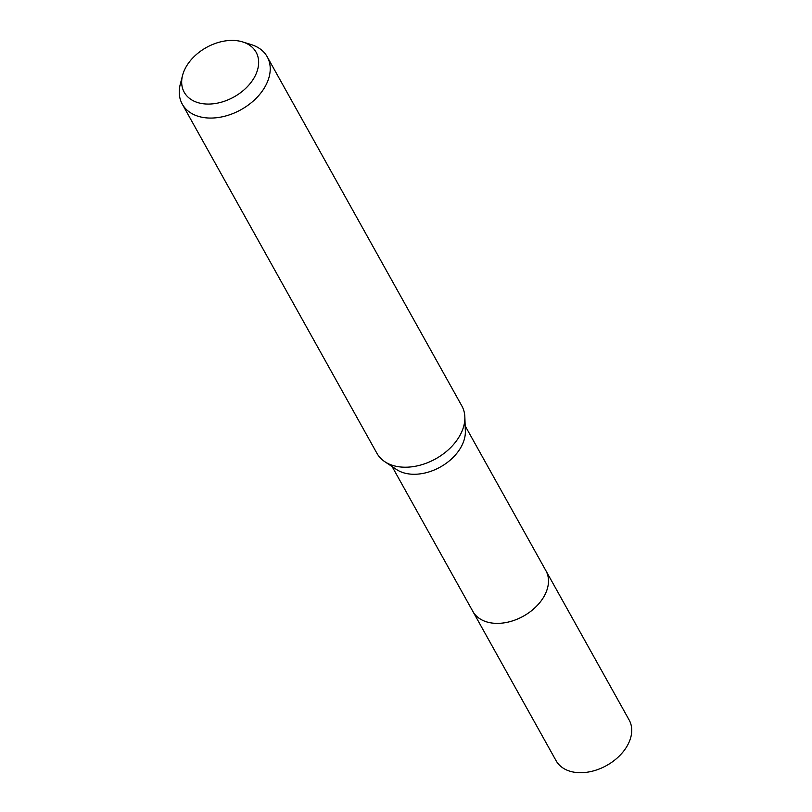 <?xml version="1.0" encoding="UTF-8"?>
<svg xmlns="http://www.w3.org/2000/svg" width="812" height="812" viewBox="0 0 812 812"><rect width="100%" height="100%" fill="white"/><g stroke="black" fill="none" stroke-linecap="round" stroke-linejoin="round"><path stroke-width="1.22" d="M242.666 41.93L251.344 44.63A48.629 33.475 150.9 0 1 267.209 56.779L461.845 405.929A48.629 33.475 150.9 0 1 464.85 416.992L465.347 431.081A41.808 28.775 150.9 0 1 410.151 474.076A41.808 28.775 150.9 0 1 396.469 469.478L384.746 461.652A48.629 33.475 150.9 0 1 376.91 453.279L182.274 104.129A48.629 33.475 150.9 0 1 180.284 84.235L182.548 75.445A41.138 28.318 150.9 0 1 236.008 40.6A41.138 28.318 150.9 0 1 242.666 41.93A41.138 28.318 150.9 0 1 253.476 78.876A41.138 28.318 150.9 0 1 204.32 103.875A41.138 28.318 150.9 0 1 182.548 75.445M465.164 425.874L545.887 570.674A41.808 28.775 150.9 0 1 536.214 606.544A41.808 28.775 150.9 0 1 493.27 623.18A41.808 28.775 150.9 0 1 472.848 611.385A41.818 28.785 150.9 0 1 472.574 610.898M464.85 416.992A48.629 33.475 150.9 0 1 400.651 466.991A48.629 33.475 150.9 0 1 384.746 461.652M267.209 56.779A48.629 33.475 150.9 0 1 255.963 98.485A48.629 33.475 150.9 0 1 206.015 117.841A48.629 33.475 150.9 0 1 182.274 104.129M545.613 570.176A41.818 28.785 150.9 0 1 545.897 570.674L629.138 719.99A41.818 28.785 150.9 0 1 628.265 743.904A41.818 28.785 150.9 0 1 591.481 771.4A41.818 28.785 150.9 0 1 556.088 760.712L392.125 466.585M545.897 570.674A41.818 28.785 150.9 0 1 545.025 594.577A41.818 28.785 150.9 0 1 508.241 622.073A41.818 28.785 150.9 0 1 472.848 611.395"/></g></svg>
